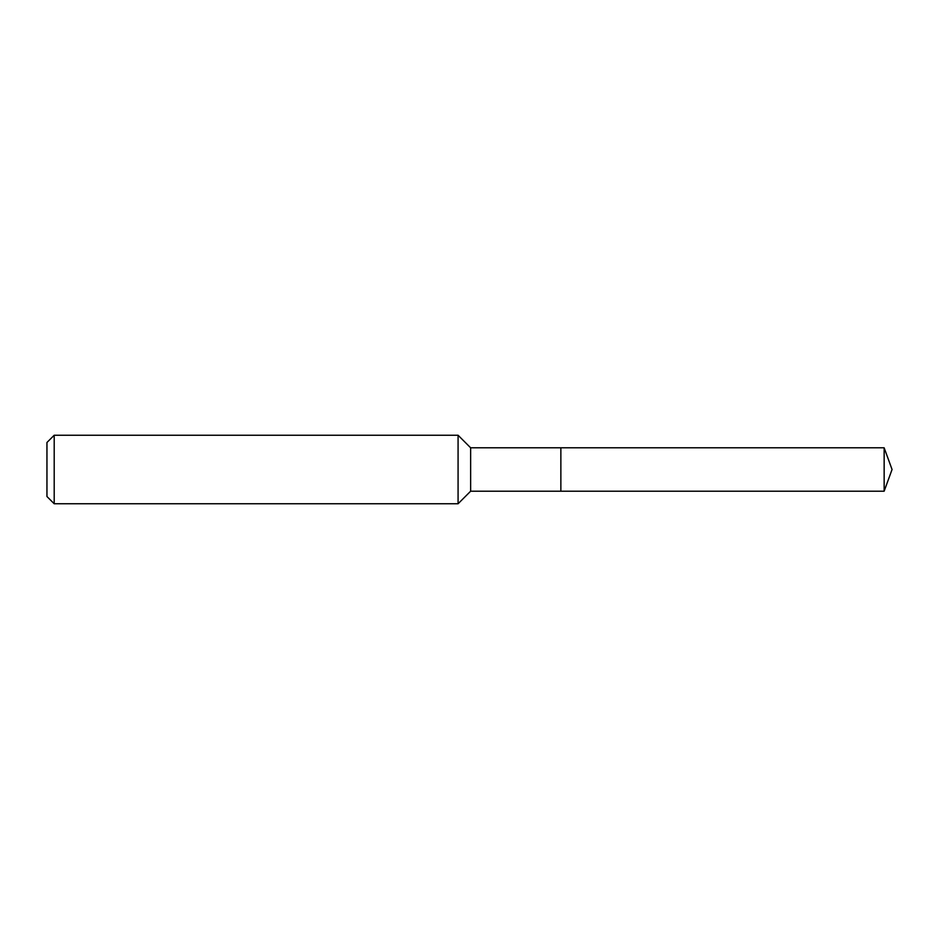 <?xml version="1.0" encoding="UTF-8"?>
<svg xmlns="http://www.w3.org/2000/svg" width="939" height="939" viewBox="0 0 939 939"><rect width="100%" height="100%" fill="white"/><g stroke="black" fill="none" stroke-linecap="round" stroke-linejoin="round"><path stroke-width="1.41" d="M470.639 469.5L470.639 491.203L884.151 491.203L884.151 447.797L560.865 447.797L560.865 491.203L560.865 447.797L470.639 447.797L470.639 469.5M54.204 435.238L54.204 503.762L46.95 496.508L46.95 442.492L54.204 435.238L458.079 435.238L458.079 503.762L470.639 491.203M54.204 503.762L458.079 503.762M470.639 447.797L458.079 435.238M884.151 447.797L892.05 469.5L884.151 491.203"/></g></svg>
